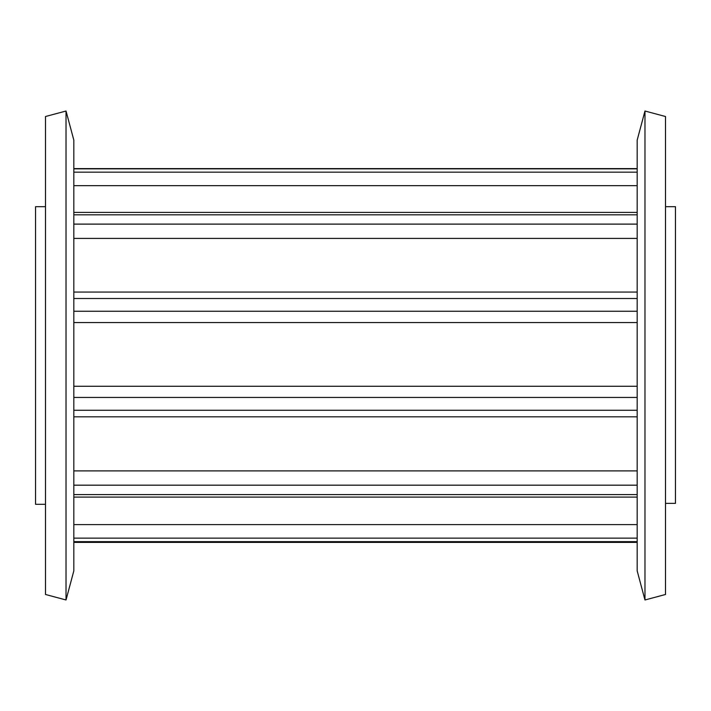 <?xml version="1.0" encoding="UTF-8"?>
<svg xmlns="http://www.w3.org/2000/svg" width="711" height="711" viewBox="0 0 711 711"><rect width="100%" height="100%" fill="white"/><g stroke="black" fill="none" stroke-linecap="round" stroke-linejoin="round"><path stroke-width="1.07" d="M45.486 206.688L35.55 206.688L35.55 504.312L45.486 504.312M665.514 206.688L675.45 206.688L675.45 503.352L665.514 503.352M66.025 599.977L45.486 594.476L45.486 116.524L66.025 111.023L66.025 599.977L73.82 570.889L73.82 140.111L66.025 111.023M665.514 355.5L665.514 116.524L644.975 111.023L644.975 599.977L665.514 594.476L665.514 355.5M644.975 599.977L637.18 570.889L637.18 140.111L644.975 111.023M637.18 168.827L73.82 168.827M637.18 524.602L73.82 524.602M637.18 470.895L73.82 470.895M637.18 386.269L73.82 386.269L637.18 386.269M637.18 238.416L73.82 238.416M637.18 298.504L73.82 298.504M637.18 311.258L73.82 311.258M637.18 322.563L73.82 322.563L637.18 322.563M637.18 397.458L73.82 397.458M637.18 410.265L73.82 410.265M637.18 485.178L73.82 485.178M637.18 494.589L73.82 494.589M637.18 538.147L73.82 538.147M637.18 541.649L73.82 541.649M637.18 172.169L73.82 172.169M637.18 185.651L73.82 185.651M637.18 214.82L73.82 214.82M637.18 224.116L73.82 224.116M637.18 168.605L73.82 168.605M637.18 292.061L73.82 292.061M637.18 416.815L73.82 416.815M637.18 497.096L73.82 497.096M637.18 541.898L73.82 541.898M637.18 542.395L73.82 542.395M637.18 212.385L73.82 212.385"/></g></svg>
